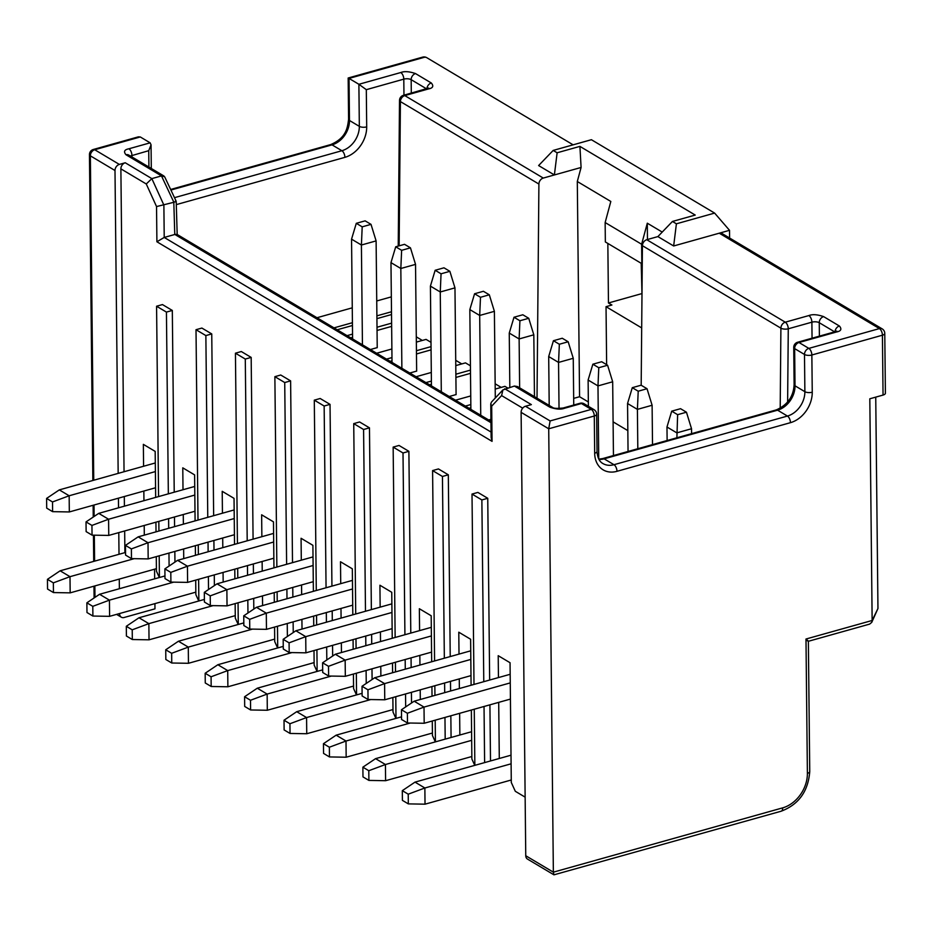 <?xml version="1.0" encoding="UTF-8"?>
<svg xmlns="http://www.w3.org/2000/svg" width="932" height="932" viewBox="0 0 932 932"><rect width="100%" height="100%" fill="white"/><g stroke="black" fill="none" stroke-linecap="round" stroke-linejoin="round"><path stroke-width="1.4" d="M403.964 95.181L403.801 79.15A5.312 2.691 -105.7 0 0 400.783 72.533L358.89 84.288L349.034 78.416L349.477 120.484L359.333 126.356L358.89 84.288L366.311 89.67L366.695 126.88A26.55 20.213 -59.2 0 1 344.898 157.345L176.288 204.621M140.289 136.957L94.715 149.737A5.312 2.691 74.3 0 0 93.328 149.481L138.379 136.841L140.289 136.957L150.145 142.829L151.054 144.821L148.736 150.681L130.375 156.017M729.605 238.021L729.523 230.32L719.236 233.198L721.997 233.489L882.185 328.88A5.312 4.043 120.8 0 0 879.412 328.588A5.312 2.691 74.3 0 1 882.418 335.205L811.854 354.999L812.25 392.209A26.55 20.213 -59.2 0 1 790.452 422.674L616.984 471.312A26.55 20.213 -59.2 0 1 594.674 453.232L594.29 416.01L548.715 428.79L550.113 420.938L591.284 409.393L581.417 403.521A5.312 4.043 -59.2 0 1 584.189 403.812A5.312 5.312 0 0 0 580.042 403.265L563.231 407.983A5.312 2.691 74.3 0 1 564.606 408.239C560.971 409.672 556.055 409.323 549.88 407.191L514.394 386.058L517.446 386.524L552.641 407.482A5.312 4.043 120.8 0 0 549.88 407.191M641.216 263.313L641.985 293.964M780.201 408.286L780.899 328.169A5.312 4.043 -59.2 0 1 785.268 322.181L808.883 315.564C812.518 314.131 817.434 314.48 823.608 316.612L839.383 326.002C842.027 329.124 841.06 331.128 836.482 332.002L798.992 342.51L808.848 348.382L879.412 328.588L719.236 233.198L673.661 245.978L657.887 236.588L646.773 239.71L785.268 322.181A5.312 2.691 74.3 0 1 788.274 328.798L787.622 402.042M428.114 88.831L428.662 88.039L403.393 95.344A5.312 2.691 74.3 0 1 404.779 95.6L543.274 178.07L554.389 174.948L538.614 165.558L553.177 150.425L557.126 152.778L579.914 146.382L695.237 215.071L672.45 221.455L676.399 223.808L714.623 213.09L591.401 139.707L553.177 150.425M641.181 385.254L642.416 245.699A5.312 4.043 -59.2 0 1 646.773 239.71M543.274 178.07A5.312 4.043 120.8 0 0 538.906 184.058L537.018 398.185M573.669 398.383L579.564 396.729L577.304 181.507L581.09 167.469L554.389 174.948L557.126 152.778M577.304 181.507L610.821 201.463L605.148 222.538L641.624 244.254L647.297 223.191L662.233 232.08M579.914 146.382L581.09 167.469M647.297 223.191L647.46 239.512M579.564 396.729L588.348 401.96M641.682 327.913L606.033 306.675L611.905 305.032L608.456 302.982L607.839 243.427M714.623 213.09L729.523 230.32M676.399 223.808L673.661 245.978M672.45 221.455L657.887 236.588M605.148 222.538L605.346 241.947L641.822 263.674L641.624 244.254M613.093 421.847L627.83 430.619M606.033 306.675L606.639 364.68M608.456 302.982L641.531 293.697M521.116 412.352L525.753 855.739L553.363 872.166L548.715 428.79L521.116 412.352A5.312 4.043 -59.2 0 1 525.473 406.259L550.113 420.938M119.378 588.733L119.273 579.087M119.016 554.295L118.783 532.615M118.527 507.823L118.422 498.177M118.166 473.386L114.997 170.509L90.357 155.83A5.312 2.155 179.4 0 1 89.449 154.654L92.862 480.481M93.748 480.236L90.357 155.83A5.312 4.043 120.8 0 1 94.715 149.737L119.354 164.416L125.237 162.762L151.846 178.618L161.481 175.915L173.876 202.267C176.358 201.475 176.835 201.114 175.321 201.195M514.371 386.058L502.907 389.902L501.602 395.587L522.689 408.146M504.736 388.76L531.357 404.616L525.473 406.259M174.82 234.468L164.218 237.439L156.902 241.772L492.049 441.349L491.688 406.142L501.602 395.587M174.773 234.48L173.806 202.291L156.541 206.566L156.902 241.772M883.047 395.075L882.418 335.205A5.312 2.155 179.4 0 0 884.771 333.388L885.4 393.257A5.312 2.155 179.4 0 1 883.047 395.075L869.812 398.791L872.142 620.479L877.956 608.491L875.742 397.125M316.985 317.73L352.261 307.828M376.738 300.966L391.335 296.877M334.017 327.866L352.424 322.705M376.889 315.843L391.487 311.754M416.289 336.836L422.336 340.436M416.348 342.114L426.064 339.388L430.992 342.324M455.725 360.323L461.759 363.911M455.771 365.6L465.499 362.874L470.427 365.798M495.148 383.798L501.195 387.397M495.207 389.075L504.923 386.349L507.625 387.957M470.497 373.348L455.899 377.437M431.434 384.299L429.629 384.811M455.911 394.62L449.247 396.484M470.858 407.785L469.052 408.286M490.931 419.342L488.671 419.971M431.073 349.861L416.476 353.962M391.999 360.824L390.193 361.325M416.476 371.146L409.812 373.01M470.823 404.546L465.348 406.084M470.742 395.937L455.492 400.212M470.462 370.109L455.865 374.21M431.4 381.072L425.924 382.598M431.306 372.462L416.068 376.726M431.038 346.634L416.441 350.723M391.964 357.585L386.489 359.123M391.883 348.976L376.633 353.251M337.209 329.765L352.447 325.501M376.912 318.639L391.522 314.538M347.065 335.637L352.541 334.11M377.006 327.248L391.615 323.148M350.77 337.85L352.576 337.337M377.041 330.476L391.638 326.386M377.052 347.659L370.388 349.523M155.667 497.408L155.178 451.403L143.353 444.354L143.586 466.256M143.843 491.048L143.947 500.694M144.204 525.485L144.309 535.131M159.337 577.525L156.436 571.153L156.285 556.637M156.028 531.846L155.924 522.2M195.091 520.883L194.613 474.889L182.777 467.841L183.01 489.731M183.266 514.522L183.371 524.168M183.627 548.96L183.732 558.606M198.761 601L195.86 594.628L195.708 580.112M195.452 555.321L195.347 545.674M234.526 544.37L234.037 498.364L222.212 491.315L222.445 513.217M222.701 538.009L222.806 547.655M223.063 572.446L223.167 582.092M238.196 624.487L235.295 618.114L235.144 603.598M234.887 578.807L234.782 569.161M273.95 567.844L273.472 521.85L261.636 514.802L261.869 536.692M262.125 561.483L262.23 571.13M262.486 595.921L262.591 605.567M277.62 647.961L274.719 641.589L274.567 627.073M274.311 602.282L274.206 592.635M313.385 591.331L312.896 545.325L301.071 538.277L301.304 560.179M301.56 584.97L301.653 594.616M301.921 619.407L302.015 629.053M317.055 671.448L314.154 665.075L314.002 650.559M313.735 625.768L313.641 616.122M352.809 614.805L352.331 568.811L340.495 561.763L340.728 583.653M340.984 608.445L341.089 618.091M341.345 642.882L341.45 652.528M356.478 694.923L353.577 688.55L353.426 674.034M353.17 649.243L353.065 639.597M392.232 638.292L391.755 592.286L379.93 585.238L380.151 607.14M380.419 631.931L380.512 641.577M380.78 666.368L380.873 676.015M395.914 718.409L393.013 712.036L392.861 697.52M392.593 672.729L392.5 663.083M431.667 661.767L431.19 615.761L419.353 608.724L419.586 630.615M419.843 655.406L419.948 665.052M420.204 689.843L420.309 699.489M435.337 741.884L432.436 735.511L432.285 720.995M432.029 696.204L431.924 686.558M471.091 685.253L470.613 639.247L458.789 632.199L459.01 654.101M459.278 678.892L459.371 688.538M459.639 713.329L459.86 735.01M474.761 765.37L471.872 758.998L471.359 710.044M525.147 797.151L515.303 791.291L511.295 782.472L510.049 662.722L498.212 655.685L498.445 677.576M498.702 702.367L499.296 758.485M154.922 603.621L154.968 608.841L124.096 617.508A5.312 4.043 120.8 0 1 121.335 617.205A5.312 4.043 120.8 0 1 119.634 613.885M808.359 641.286L809.745 771.521A5.312 2.155 179.4 0 1 807.392 773.339A30.092 22.916 120.8 0 1 782.694 807.858L553.363 872.166L553.946 874.833L527.454 859.059A5.312 4.043 -59.2 0 1 525.753 855.739M119.354 164.416A5.312 4.043 120.8 0 0 114.997 170.509M154.654 578.83L154.561 569.184M124.9 552.641L124.667 530.96M124.41 506.169L124.306 496.523M124.049 471.732L120.88 168.855A5.312 4.043 -59.2 0 1 125.237 162.762M808.848 348.382A5.312 4.043 120.8 0 0 804.491 354.475A5.312 2.155 -0.6 0 0 811.854 354.999A5.312 2.691 74.3 0 0 808.848 348.382M836.482 332.002A5.312 2.691 -105.7 0 0 835.095 331.734L797.606 342.254A5.312 2.691 74.3 0 1 798.992 342.51A5.312 4.043 120.8 0 0 794.635 348.603A5.312 2.155 179.4 0 1 793.738 347.415L794.122 384.636A5.312 2.155 179.4 0 0 795.019 385.813L804.875 391.685L804.491 354.475L794.635 348.603L795.019 385.813A21.238 16.17 -59.2 0 1 777.579 410.185L604.122 458.835L613.978 464.707L787.447 416.056L777.579 410.185A5.312 2.691 74.3 0 0 776.205 409.929C787.493 405.047 793.47 396.613 794.122 384.636M596.643 414.192A5.312 2.155 179.4 0 1 594.29 416.01A5.312 2.691 -105.7 0 0 591.284 409.393A5.312 4.043 120.8 0 1 594.045 409.684A5.312 5.312 0 0 1 596.643 414.192L597.028 451.414A5.312 2.155 179.4 0 1 594.674 453.232M642.416 245.699L780.899 328.169A5.312 2.097 0.5 0 0 788.274 328.798L811.889 322.181L812.052 338.2M490.954 421.334L176.952 234.34L174.867 234.456L490.966 422.697M177.185 234.48L176.195 201.277L164.661 176.777L161.504 175.903L126.018 154.77C123.374 151.648 124.34 149.656 128.919 148.782A5.312 2.691 74.3 0 1 131.925 155.399L131.971 156.972M403.393 95.344A5.312 5.312 0 0 0 399.513 100.4A5.312 2.097 0.5 0 0 400.411 101.588L399.141 245.838M424.002 57.388A5.312 2.691 -105.7 0 0 422.627 57.132L348.172 78.008L349.034 78.416L424.002 57.388A5.312 4.043 120.8 0 1 426.798 57.691L573.122 144.833M174.494 197.666L341.893 150.728L332.037 144.856A21.238 16.17 -59.2 0 0 349.477 120.484A5.312 2.155 179.4 0 1 348.58 119.308L348.172 78.02M502.907 389.902L491.455 402.088L490.768 403.847L491.688 406.142M490.768 403.847L491.129 437.481L492.049 441.349M120.88 168.855L146.266 183.977L151.846 178.618L163.881 205.075L164.218 237.439L491.071 432.075M807.485 640.89C808.918 641.612 808.417 640.995 805.982 639.026L872.142 620.479L871.746 622.355L869.649 624.102L808.382 641.286M553.946 874.833L781.167 811.213A5.312 2.691 74.3 0 0 782.694 807.858M871.746 622.355L877.956 608.491M158.568 496.593L156.576 306.232L162.459 304.578L172.315 310.449L174.226 492.201M174.482 516.992L174.587 526.638M174.843 551.429L174.948 562.101M198.003 520.068L196.011 329.707L201.895 328.064L211.75 333.924L213.649 515.687M213.906 540.478L214.01 550.125M214.267 574.904L214.383 585.587M237.427 543.554L235.435 353.193L241.318 351.539L251.174 357.41L253.085 539.162M253.341 563.953L253.434 573.599M253.702 598.391L253.807 609.062M276.862 567.029L274.87 376.668L280.742 375.013L290.609 380.885L292.508 562.648M292.764 587.44L292.869 597.074M293.126 621.865L293.242 632.548M316.286 590.515L314.294 400.154L320.177 398.5L330.033 404.372L331.932 586.123M332.2 610.914L332.293 620.561M332.561 645.352L332.666 656.023M355.721 613.99L353.729 423.629L359.601 421.975L369.468 427.846L371.367 609.61M371.623 634.401L371.728 644.035M371.985 668.827L372.101 679.51M395.145 637.476L393.153 447.104L399.036 445.461L408.892 451.333L410.791 633.084M411.059 657.876L411.152 667.522M411.42 692.313L411.525 702.984M434.58 660.951L432.588 470.59L438.459 468.936L448.315 474.807L450.226 656.571M450.482 681.35L450.587 690.996M450.843 715.788L451.076 737.468M474.004 684.438L472.011 494.065L477.895 492.422L487.751 498.294L489.65 680.045M489.917 704.837L490.5 760.955M159.419 577.502L159.197 555.822M158.929 531.03L158.836 521.384M156.576 306.232L166.432 312.092L172.315 310.449M166.432 312.092L168.343 493.855M168.599 518.646L168.704 528.293M168.96 553.084L169.1 566.039M198.854 600.977L198.621 579.296M198.365 554.505L198.26 544.859M196.011 329.707L205.867 335.578L211.75 333.924M205.867 335.578L207.766 517.33M208.034 542.121L208.127 551.767M208.395 576.558L208.523 589.513M238.277 624.463L238.056 602.783M237.788 577.991L237.695 568.345M235.435 353.193L245.291 359.053L251.174 357.41M245.291 359.053L247.201 540.816M247.458 565.608L247.562 575.254M247.819 600.045L247.959 613M277.713 647.938L277.48 626.257M277.223 601.466L277.119 591.82M274.87 376.668L284.726 382.539L290.609 380.885M284.726 382.539L286.625 564.291M286.893 589.082L286.986 598.728M287.242 623.52L287.382 636.474M317.136 671.424L316.915 649.744M316.647 624.953L316.554 615.306M314.294 400.154L324.15 406.014L330.033 404.372M324.15 406.014L326.06 587.777M326.317 612.569L326.421 622.215M326.678 647.006L326.817 659.961M356.572 694.899L356.339 673.219M356.082 648.427L355.977 638.781M353.729 423.629L363.585 429.501L369.468 427.846M363.585 429.501L365.484 611.252M365.74 636.043L365.845 645.69M366.101 670.481L366.241 683.436M395.995 718.386L395.774 696.705M395.506 671.914L395.413 662.268M393.153 447.104L403.008 452.975L408.892 451.333M403.008 452.975L404.919 634.739M405.175 659.53L405.28 669.176M405.537 693.956L405.676 706.922M435.419 741.86L435.197 720.18M434.941 695.389L434.836 685.742M432.588 470.59L442.444 476.462L448.315 474.807M442.444 476.462L444.343 658.213M444.599 683.005L444.704 692.651M444.96 717.442L445.193 739.123M474.854 765.347L474.26 709.229M472.011 494.065L481.867 499.936L487.751 498.294M481.867 499.936L483.778 681.7M484.034 706.491L484.617 762.609M495.3 397.999L494.391 311.335L479.689 315.459L469.833 309.587L470.881 409.369M534.467 396.659L533.815 334.821L519.124 338.945L509.256 333.073L509.827 387.339M573.739 405.036L573.25 358.296L558.548 362.42L548.692 356.548L549.204 405.432M613.454 455.562L612.673 381.782L597.983 385.906L588.115 380.035L588.395 406.317M480.737 415.241L479.689 315.459L480.493 297.285L489.312 294.803L483.393 291.285L474.574 293.755L480.493 297.285M494.391 311.335L489.312 294.803M519.637 387.828L519.124 338.945L519.916 320.759L528.735 318.29L522.829 314.771L514.01 317.241L519.916 320.759M533.815 334.821L528.735 318.29M559.037 408.554L558.548 362.42L559.351 344.246L568.17 341.764L562.252 338.246L553.433 340.716L559.351 344.246M573.25 358.296L568.17 341.764M598.74 458.975L597.983 385.906L598.775 367.721L607.594 365.251L601.688 361.733L592.857 364.202L598.775 367.721M612.673 381.782L607.594 365.251M652.517 444.611L652.109 405.257L637.406 409.381L627.551 403.509L628.052 451.472M691.591 433.66L691.532 428.743L676.83 432.867L666.974 426.996L667.126 440.521M377.227 347.694L376.109 240.899L361.406 245.023L351.55 239.151L352.587 338.933M511.016 755.2L415.008 782.123L424.864 787.994L511.097 763.809M425.027 804.176L408.321 803.885L408.228 794.181L424.864 787.994L425.027 804.176L511.272 779.991M471.58 731.725L375.573 758.648L385.429 764.52L385.603 780.701L471.837 756.516M401.541 716.824L336.149 735.162L346.005 741.033L346.168 757.215L432.413 733.03M362.105 693.35L296.714 711.687L306.57 717.558L306.745 733.74L392.989 709.555M322.682 669.863L257.29 688.2L267.146 694.072L267.309 710.254L353.554 686.068M283.246 646.389L217.855 664.726L227.711 670.597L227.886 686.779L314.131 662.594M243.823 622.902L178.431 641.239L188.287 647.111L188.462 663.293L274.695 639.107M204.388 599.427L138.996 617.765L148.864 623.636L149.027 639.818L235.272 615.633M164.964 575.941L99.573 594.278L109.428 600.15L109.603 616.332L195.837 592.146M125.529 552.466L60.137 570.803L70.005 576.675L70.168 592.857L156.413 568.671M416.651 371.181L415.532 264.373L400.83 268.498L390.974 262.626L392.023 362.408M456.086 394.655L454.967 287.86L440.265 291.984L430.409 286.112L431.446 385.895M469.833 309.587L474.574 293.755M509.256 333.073L514.01 317.241M548.692 356.548L553.433 340.716M588.115 380.035L592.857 364.202M637.814 448.735L637.406 409.381L638.21 391.207L647.029 388.726L641.111 385.207L632.292 387.677L638.21 391.207M652.109 405.257L647.029 388.726M676.888 437.772L677.634 414.682L686.453 412.212L680.546 408.694L671.716 411.163L677.634 414.682M691.532 428.743L686.453 412.212M441.302 391.766L440.265 291.984L441.057 273.798L449.876 271.329L443.97 267.81L435.151 270.28L441.057 273.798M401.878 368.28L400.83 268.498L401.634 250.324L410.453 247.842L404.535 244.324L395.716 246.794L401.634 250.324M362.443 344.805L361.406 245.023L362.198 226.837L371.018 224.367L365.111 220.849L356.292 223.319L362.198 226.837M351.55 239.151L356.292 223.319M376.109 240.899L371.018 224.367M415.008 782.123L402.309 790.662L402.414 800.367L408.321 803.885M385.603 780.701L368.897 780.41L368.792 770.706L385.429 764.52L471.674 740.334M375.573 758.648L362.874 767.176L362.979 776.892L368.897 780.41M346.168 757.215L329.462 756.935L329.369 747.219L346.005 741.033L410.208 723.034M336.149 735.162L323.451 743.701L323.555 753.406L329.462 756.935M306.745 733.74L290.038 733.449L289.934 723.745L306.57 717.558L370.785 699.548M296.714 711.687L284.027 720.215L284.12 729.931L290.038 733.449M267.309 710.254L250.603 709.974L250.51 700.258L267.146 694.072L331.349 676.073M257.29 688.2L244.592 696.74L244.697 706.444L250.603 709.974M227.886 686.779L211.18 686.488L211.075 676.783L227.711 670.597L291.926 652.586M217.855 664.726L205.168 673.254L205.261 682.97L211.18 686.488M188.462 663.293L171.756 663.013L171.651 653.297L188.287 647.111L252.502 629.112M178.431 641.239L165.733 649.779L165.838 659.483L171.756 663.013M149.027 639.818L132.321 639.527L132.216 629.822L148.864 623.636L213.067 605.625M138.996 617.765L126.309 626.292L126.403 636.008L132.321 639.527M109.603 616.332L92.897 616.052L92.792 606.336L109.428 600.15L173.643 582.15M99.573 594.278L86.874 602.818L86.979 612.522L92.897 616.052M70.168 592.857L53.462 592.566L53.357 582.861L70.005 576.675L134.208 558.664M60.137 570.803L47.45 579.331L47.544 589.047L53.462 592.566M415.532 264.373L410.453 247.842M454.967 287.86L449.876 271.329M627.551 403.509L632.292 387.677M666.974 426.996L671.716 411.163M430.409 286.112L435.151 270.28M390.974 262.626L395.716 246.794M408.228 794.181L402.309 790.662M368.792 770.706L362.874 767.176M329.369 747.219L323.451 743.701M289.934 723.745L284.027 720.215M250.51 700.258L244.592 696.74M211.075 676.783L205.168 673.254M171.651 653.297L165.733 649.779M132.216 629.822L126.309 626.292M92.792 606.336L86.874 602.818M53.357 582.861L47.45 579.331M510.165 674.29L414.158 701.213L424.013 707.085L510.258 682.9M424.188 723.267L407.482 722.987L407.377 713.271L424.013 707.085L424.188 723.267L510.421 699.082M470.73 650.816L374.722 677.739L384.59 683.61L470.823 659.425M384.753 699.792L368.047 699.501L367.942 689.797L384.59 683.61L384.753 699.792L470.998 675.607M431.306 627.329L335.299 654.252L345.155 660.124L431.4 635.939M345.329 676.306L328.623 676.026L328.518 666.31L345.155 660.124L345.329 676.306L431.563 652.12M391.883 603.854L295.875 630.778L305.731 636.649L391.964 612.464M305.894 652.831L289.188 652.54L289.083 642.835L305.731 636.649L305.894 652.831L392.139 628.646M352.447 580.368L256.44 607.291L266.296 613.163L352.541 588.977M266.47 629.345L249.764 629.065L249.66 619.349L266.296 613.163L266.47 629.345L352.704 605.159M313.024 556.893L217.016 583.816L226.872 589.688L313.105 565.503M227.035 605.87L210.329 605.579L210.236 595.874L226.872 589.688L227.035 605.87L313.28 581.685M273.589 533.407L177.581 560.33L187.437 566.202L273.682 542.016M187.612 582.384L170.905 582.104L170.801 572.388L187.437 566.202L187.612 582.384L273.845 558.198M234.165 509.932L138.157 536.855L148.013 542.727L234.247 518.542M148.176 558.909L131.47 558.618L131.377 548.913L148.013 542.727L148.176 558.909L234.421 534.723M194.73 486.446L98.722 513.369L108.578 519.24L194.823 495.055M108.753 535.422L92.047 535.143L91.942 525.427L108.578 519.24L108.753 535.422L194.986 511.237M155.306 462.971L59.298 489.894L69.154 495.766L155.388 471.58M69.317 511.948L52.611 511.656L52.518 501.952L69.154 495.766L69.317 511.948L155.562 487.762M414.158 701.213L401.459 709.753L401.564 719.457L407.482 722.987M407.377 713.271L401.459 709.753M374.722 677.739L362.035 686.267L362.129 695.983L368.047 699.501M367.942 689.797L362.035 686.267M335.299 654.252L322.6 662.792L322.705 672.496L328.623 676.026M328.518 666.31L322.6 662.792M295.875 630.778L283.177 639.305L283.281 649.022L289.188 652.54M289.083 642.835L283.177 639.305M256.44 607.291L243.741 615.831L243.846 625.535L249.764 629.065M249.66 619.349L243.741 615.831M217.016 583.816L204.318 592.344L204.423 602.06L210.329 605.579M210.236 595.874L204.318 592.344M177.581 560.33L164.882 568.87L164.987 578.574L170.905 582.104M170.801 572.388L164.882 568.87M138.157 536.855L125.459 545.383L125.564 555.099L131.47 558.618M131.377 548.913L125.459 545.383M98.722 513.369L86.024 521.908L86.128 531.613L92.047 535.143M91.942 525.427L86.024 521.908M59.298 489.894L46.6 498.422L46.705 508.138L52.611 511.656M52.518 501.952L46.6 498.422M348.58 119.308C347.485 128.371 345.912 138.134 330.65 144.6A5.312 2.691 74.3 0 1 332.037 144.856L170.905 190.046M400.783 72.533C404.43 71.1 409.334 71.449 415.521 73.581L431.295 82.983C433.939 86.105 432.972 88.097 428.394 88.971L404.779 95.6A5.312 4.043 120.8 0 0 400.411 101.588L538.906 184.058M344.898 157.345A5.312 2.691 -105.7 0 0 341.893 150.728A21.238 16.17 120.8 0 0 359.333 126.356A5.312 2.155 179.4 0 0 366.695 126.88M776.205 409.929L602.736 458.567A5.312 2.691 74.3 0 1 604.122 458.835A21.238 16.17 -59.2 0 1 598.985 459.429M597.028 451.414C597.435 457.6 599.393 461.643 602.899 463.53A21.238 16.17 120.8 0 0 613.978 464.707A5.312 2.691 -105.7 0 1 616.984 471.312M790.452 422.674A5.312 2.691 -105.7 0 0 787.447 416.056A21.238 16.17 120.8 0 0 804.875 391.685A5.312 2.155 179.4 0 0 812.25 392.209M94.016 505.028L94.132 516.468M94.33 535.178L94.598 561.146M94.854 585.925L94.982 597.365M128.919 148.782L150.145 142.829M580.042 403.265A5.312 2.691 -105.7 0 1 581.417 403.521L564.606 408.239M426.553 88.843L411.163 79.674A5.312 2.155 -0.6 0 0 403.801 79.15L366.311 89.67M148.91 167.061L148.736 150.681M834.641 331.862L819.251 322.705L819.391 336.137M415.521 73.581A5.312 4.043 120.8 0 0 411.163 79.674L411.303 93.118M807.392 773.339L805.982 639.026M839.383 326.002A5.312 4.043 120.8 0 0 835.037 331.757M823.608 316.612A5.312 4.043 120.8 0 0 819.251 322.705A5.312 2.155 -0.6 0 0 811.889 322.181A5.312 2.691 74.3 0 0 808.883 315.564M426.938 88.738A5.312 4.043 -59.2 0 1 431.295 82.983M163.985 176.031L128.779 155.073A5.312 4.043 120.8 0 0 126.018 154.77M427.007 88.715A5.312 2.691 74.3 0 1 428.394 88.971M146.266 183.977L156.541 206.566M884.771 333.388A5.312 5.312 0 0 0 882.185 328.88M584.189 403.812L594.045 409.684M598.833 459.15L602.736 458.567M552.641 407.482C553.818 408.484 557.348 408.647 563.231 407.983M836.214 331.862L836.75 331.058L835.095 331.734M797.606 342.254A5.312 5.312 0 0 0 793.738 347.415M151.054 144.821L151.299 168.482M398.232 246.095L399.513 100.4M426.774 57.679A5.312 5.312 0 0 0 422.627 57.132M330.65 144.6L170.638 189.476M93.13 505.272L93.247 517.05M93.433 535.166L93.713 561.39M93.969 586.181L94.097 597.96M93.328 149.481A5.312 5.312 0 0 0 89.449 154.654M116.57 614.374L121.335 617.205M809.745 771.521C808.219 791.326 798.689 804.561 781.167 811.213"/></g></svg>
